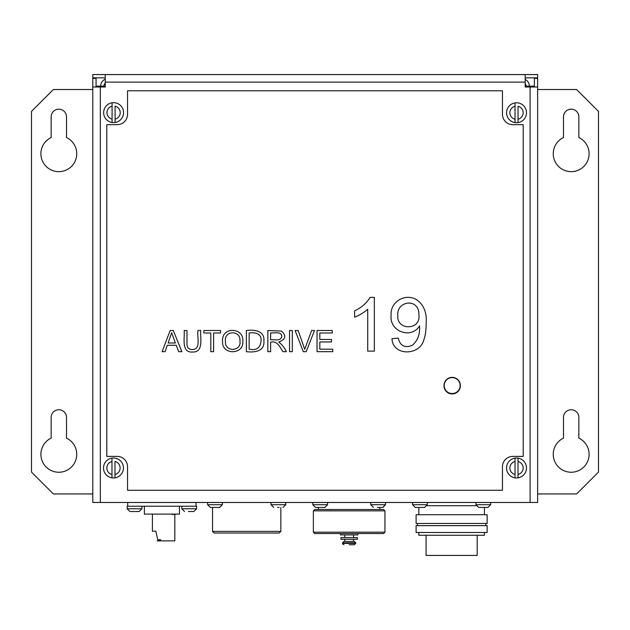 <?xml version="1.0" encoding="UTF-8"?>
<svg xmlns="http://www.w3.org/2000/svg" width="630" height="630" viewBox="0 0 630 630"><rect width="100%" height="100%" fill="white"/><g stroke="black" fill="none" stroke-linecap="round" stroke-linejoin="round"><path stroke-width="0.94" d="M426.077 535.248L426.077 555.432L477.178 555.432L477.178 535.248M418.84 532.515L418.84 535.248L484.415 535.248L484.415 532.515M416.107 532.515L487.147 532.515L487.147 525.648L416.107 525.648L416.107 532.515M416.107 523.467L487.147 523.467L487.147 514.718L416.107 514.718L416.107 523.467M427.132 505.701L476.123 505.701M112.085 122.504L112.085 102.785A9.978 9.978 0 0 1 123.559 112.644A9.978 9.978 0 0 1 115.085 122.504L115.085 106.179A6.639 6.639 0 0 1 115.085 119.109L115.085 122.504A9.978 9.978 0 0 1 112.085 122.504L112.085 119.109A6.639 6.639 0 0 1 112.085 106.179L112.085 102.785A9.978 9.978 0 0 0 112.085 122.504A9.978 9.978 0 0 0 115.085 122.504M111.975 477.847L111.975 458.12A9.978 9.978 0 0 1 123.448 467.98A9.978 9.978 0 0 1 114.975 477.847L114.975 461.514A6.639 6.639 0 0 1 114.975 474.453L114.975 477.847A9.978 9.978 0 0 1 111.975 477.847L111.975 474.453A6.639 6.639 0 0 1 111.975 461.514L111.975 458.12A9.978 9.978 0 0 0 111.975 477.847M515.025 477.847A9.978 9.978 0 0 1 515.025 458.12A9.978 9.978 0 0 0 515.025 477.847L515.025 458.12A9.978 9.978 0 0 1 518.025 458.12A9.978 9.978 0 0 0 515.025 458.12L515.025 461.514A6.639 6.639 0 0 0 515.025 474.453L515.025 477.847A9.978 9.978 0 0 0 518.025 477.847L518.025 458.12A9.978 9.978 0 0 1 518.025 477.847L518.025 474.453A6.639 6.639 0 0 0 518.025 461.514L518.025 458.12M515.025 122.614L515.025 102.895A9.978 9.978 0 0 1 526.499 112.754A9.978 9.978 0 0 1 518.025 122.614L518.025 106.289A6.639 6.639 0 0 1 518.025 119.22L518.025 122.614A9.978 9.978 0 0 1 515.025 122.614L515.025 119.22A6.639 6.639 0 0 1 515.025 106.289L515.025 102.895A9.978 9.978 0 0 0 515.025 122.614A9.978 9.978 0 0 1 515.025 102.895M340.956 539.28L357.352 539.28L357.352 537.642L340.956 537.642L340.956 539.28M349.154 544.745L354.351 544.745L349.154 544.745M534.366 87.003L534.366 78.38L537.634 78.38L537.634 87.003L525.192 87.003L525.192 74.568L105.241 74.568L105.241 87.003L92.799 87.003L92.799 78.38L96.067 78.38L96.067 87.003M100.335 87.003L100.335 502.464L530.098 502.464L530.098 87.003M443.977 385.631A8.198 8.198 0 0 0 452.175 393.931A8.198 8.198 0 0 0 460.373 385.631A8.198 8.198 0 0 0 452.206 377.37A8.198 8.198 0 0 0 443.977 385.568A8.198 8.198 0 0 0 456.27 392.671A8.198 8.198 0 0 0 456.27 378.473A8.198 8.198 0 0 0 443.977 385.568A8.198 8.198 0 0 0 456.27 392.671A8.198 8.198 0 0 0 456.27 378.473A8.198 8.198 0 0 0 443.977 385.568M418.887 315.055C419.509 297.549 396.27 300.573 397.806 315.63C396.585 330.734 420.998 330.404 418.887 315.055M398.27 338.129C400.16 345.949 404.885 348.327 412.437 345.248C417.784 340.515 420.147 334.073 419.525 325.915C411.28 339.578 389.183 331.38 391.112 315.449C389.931 301.431 405.807 292.485 417.351 300.179C424.045 305.432 426.975 313.126 426.148 323.245C426.148 330.104 425.4 335.546 423.903 339.586C420.234 355.761 392.797 356.486 391.97 338.696L398.27 338.129M370.07 297.368L374.346 297.368L374.346 351.123L367.723 351.123L367.723 309.259C363.817 312.653 359.454 315.291 354.619 317.158L354.619 310.818C361.399 307.692 366.55 303.203 370.07 297.368M332.758 349.185L332.758 351.666L317.048 351.666L317.048 330.506L332.286 330.506L332.286 332.994L319.835 332.994L319.835 339.483L331.498 339.483L331.498 341.956L319.835 341.956L319.835 349.185L332.758 349.185M314.472 330.506L306.188 351.666L303.274 351.666L295.116 330.506L298.155 330.506L304.739 349.343L311.606 330.506L314.472 330.506M292.32 330.506L292.32 351.666L289.532 351.666L289.532 330.506L292.32 330.506M270.624 332.853L270.624 339.83C274.239 339.357 281.114 341.578 281.823 336.286C281.476 331.238 274.263 333.262 270.624 332.853M270.624 342.263L270.624 351.666L267.844 351.666L267.844 330.506L281.476 331.081C286.563 335.766 285.658 339.42 278.759 342.043C281.988 344.563 284.532 347.776 286.398 351.666L282.909 351.666C279.909 346.973 277.279 340.436 270.624 342.263M249.157 332.994L249.157 349.185C256.489 350.705 260.434 347.957 261.009 340.932C261.883 333.577 255.142 332.168 249.157 332.994M246.377 351.666L246.377 330.506C254.111 329.506 264.884 330.608 263.891 340.972C264.82 351.564 254.394 352.619 246.377 351.666M225.485 341.405C224.327 352.391 241.7 351.682 239.935 341.098C241.172 329.876 223.626 330.081 225.485 341.405M222.603 341.365C221.201 326.308 244.157 327.238 242.802 341.129C244.22 355.186 221.335 355.194 222.603 341.365M213.601 332.994L213.601 351.666L210.798 351.666L210.798 332.994L203.836 332.994L203.836 330.506L220.563 330.506L220.563 332.994L213.601 332.994M184.196 330.506L186.984 330.506L186.984 342.72C186.653 347.287 188.417 349.548 192.276 349.5C201.442 349.697 196.804 336.554 197.954 330.506L200.742 330.506C200.08 337.885 203.923 352.603 192.528 352.012C181.086 352.95 184.818 337.845 184.196 330.506M168.147 343.011L175.368 343.011L171.636 332.687L168.147 343.011M167.32 345.264L165.036 351.666L162.099 351.666L170.187 330.506L173.281 330.506L181.865 351.666L178.668 351.666L176.25 345.264L167.32 345.264M117.164 124.669A10.387 10.387 0 0 0 127.551 114.282L127.551 90.783L502.449 90.783L502.449 114.282A10.387 10.387 0 0 0 512.836 124.669L523.215 124.669L523.215 456.396L512.836 456.396A10.387 10.387 0 0 0 502.449 466.783L502.449 490.282L127.551 490.282L127.551 466.783A10.387 10.387 0 0 0 117.164 456.396L106.785 456.396L106.785 124.669L117.164 124.669M525.192 86.137L533.602 86.137L533.602 87.003M315.654 507.441L324.836 507.441L315.543 507.441L312.811 504.709L327.568 504.709L324.836 507.441M373.48 507.441L370.747 504.709L385.497 504.709L382.764 507.441L377.354 507.441M478.666 507.441L487.959 507.441L490.691 504.709L475.933 504.709L478.666 507.441L482.548 507.441M490.691 502.464L490.691 504.709L487.959 507.441L484.076 507.441M427.313 502.464L427.313 504.709L412.563 504.709L415.296 507.441L419.17 507.441M279.153 507.441L277.617 507.441M222.366 502.464L222.366 504.709L207.609 504.709L210.341 507.441L214.224 507.441M378.89 507.441L382.654 507.441M196.024 502.464L196.024 506.221L127.709 506.221L127.709 502.464M246.684 533.027L214.168 533.027L212.53 531.389L280.846 531.389L279.2 533.027L246.684 533.027M344.783 539.28L344.783 541.461L354.351 541.461L353.532 541.461L353.532 539.28M340.413 533.539L340.413 534.909L357.903 534.909L357.903 533.539M349.154 510.859L384.954 510.859L383.583 509.497L314.724 509.497L313.362 510.859L349.154 510.859M384.954 532.177L313.362 532.177L314.724 533.539L383.583 533.539L384.954 532.177L384.954 510.859M578.852 116.857A7.678 7.678 0 0 0 571.174 109.171A7.678 7.678 0 0 0 563.496 116.857L563.496 137.545A17.924 17.924 0 0 0 557.14 164.887A17.924 17.924 0 0 0 585.215 164.887A17.924 17.924 0 0 0 578.852 137.545L578.852 116.857M578.852 417.43A7.678 7.678 0 0 0 571.174 409.752A7.678 7.678 0 0 0 563.496 417.43L563.496 438.126A17.924 17.924 0 0 0 557.14 465.468A17.924 17.924 0 0 0 585.215 465.468A17.924 17.924 0 0 0 578.852 438.126L578.852 417.43M537.634 493.944L576.639 493.944L598.5 472.083L598.5 111.392L576.639 89.531L537.634 89.531M51.148 137.545L51.148 116.857A7.678 7.678 0 0 1 58.826 109.171A7.678 7.678 0 0 1 66.504 116.857L66.504 137.545A17.924 17.924 0 0 1 72.859 164.887A17.924 17.924 0 0 1 44.785 164.887A17.924 17.924 0 0 1 51.148 137.545M51.148 438.126L51.148 417.43A7.678 7.678 0 0 1 58.826 409.752A7.678 7.678 0 0 1 66.504 417.43L66.504 438.126A17.924 17.924 0 0 1 72.859 465.468A17.924 17.924 0 0 1 44.785 465.468A17.924 17.924 0 0 1 51.148 438.126M92.799 493.944L53.361 493.944L31.5 472.083L31.5 111.392L53.361 89.531L92.799 89.531M96.398 87.003L96.398 86.137L105.241 86.137M105.241 83.058A4.268 4.268 0 0 0 103.934 86.137L104.808 87.003M525.192 87.003L526.066 86.137L526.066 87.003M105.241 79.207A7.536 7.536 0 0 0 100.666 86.137M529.334 86.137A7.536 7.536 0 0 0 525.192 79.404M525.192 83.546A4.268 4.268 0 0 1 526.066 86.137M144.38 506.221L144.38 514.096L179.463 514.096L179.463 506.221M152.405 514.096L152.405 531.169L155.823 531.169L157.76 539.729L160.713 539.729L160.713 540.477L157.169 540.871L174.817 540.871L174.817 514.6M412.563 502.464L412.563 504.709L415.296 507.441L424.478 507.441M537.634 87.003L537.634 502.464L530.098 502.464M100.335 502.464L92.799 502.464L92.799 87.003M105.241 74.568L92.799 74.568L92.799 77.837L105.241 77.837M525.192 77.837L537.634 77.837L537.634 74.568L525.192 74.568M207.609 502.464L207.609 504.709L210.341 507.441L219.523 507.441M135.308 511.521L133.78 511.521M130.008 511.521L139.191 511.521L141.923 508.788L141.923 506.221L141.923 508.788L139.191 511.521M141.923 508.788L127.165 508.788L127.165 506.221L127.709 506.221M188.425 511.521L193.843 511.521L196.576 508.788L196.576 506.221L196.024 506.221M174.573 514.096L174.573 514.639L174.573 514.096M173.211 514.096L173.211 514.639A4.481 4.481 0 0 1 171.651 514.096M176.132 514.096L174.573 514.639M525.192 82.105L105.241 82.105M444.205 385.568A7.969 7.969 0 0 0 452.175 393.537A7.969 7.969 0 0 0 460.144 385.568A7.969 7.969 0 0 0 452.175 377.598A7.969 7.969 0 0 0 444.205 385.568M273.735 507.441L271.002 504.709L285.76 504.709L283.027 507.441L285.76 504.709L285.76 502.464M343.964 541.461L342.602 542.832L355.714 542.832L354.351 541.461M342.602 542.832L342.602 543.375L355.714 543.375L354.351 544.745M103.934 86.137L103.934 87.003M184.551 511.521L181.818 508.788L196.576 508.788M417.469 523.467L417.469 525.648M485.785 523.467L485.785 525.648M418.84 507.441L418.84 514.718M484.415 507.441L484.415 514.718M383.016 507.426L385.497 504.709L385.497 502.464M312.811 502.464L312.811 504.709L315.543 507.441M327.568 504.709L327.568 502.464M475.933 504.709L475.933 502.464M271.002 504.709L271.002 502.464M370.747 504.709L370.747 502.464M127.165 508.788L129.898 511.521L127.165 508.788L127.165 506.221M212.53 507.441L212.53 531.389M280.846 507.441L280.846 531.389M318.418 507.441L318.418 509.497M379.898 507.441L379.898 509.497M355.714 542.832L355.714 543.375M342.602 543.375C342.224 543.666 342.681 544.123 343.964 544.745M344.783 534.909L344.783 537.642M353.532 534.909L353.532 537.642M313.362 532.177L313.362 510.859M427.313 504.709L424.581 507.441M222.366 504.709L219.634 507.441M181.818 508.788L181.818 506.221"/></g></svg>
